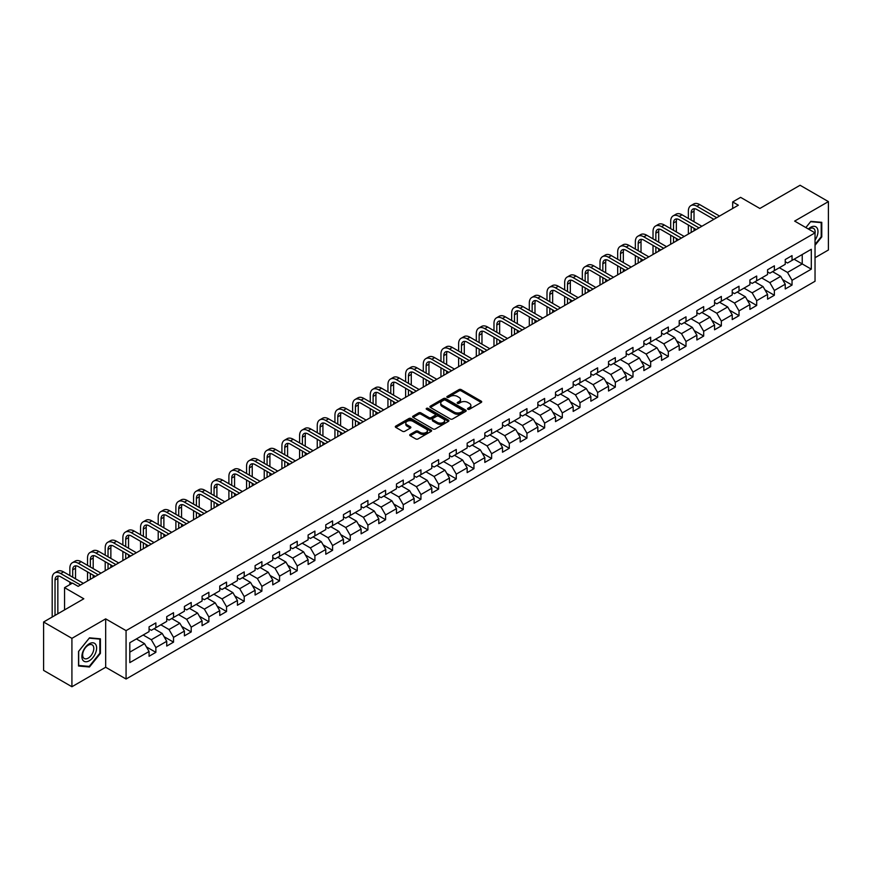 <?xml version="1.0" encoding="UTF-8"?>
<svg xmlns="http://www.w3.org/2000/svg" width="872" height="872" viewBox="0 0 872 872"><rect width="100%" height="100%" fill="white"/><g stroke="black" fill="none" stroke-linecap="round" stroke-linejoin="round"><path stroke-width="1.31" d="M467.861 409.273A1.101 0.632 0 0 0 469.419 409.273L481.235 402.45A1.57 0.905 0 0 0 481.693 401.807A1.57 0.905 0 0 0 481.235 401.164L461.223 389.61A1.57 0.905 0 0 0 458.999 389.61L447.183 396.433A1.101 0.632 0 0 0 448.742 397.327L450.268 396.444A5.036 2.91 0 0 1 457.386 396.444L459.053 397.414A5.036 2.91 0 0 1 460.525 399.463A5.036 2.91 0 0 1 459.053 401.523L457.528 402.395A1.101 0.632 0 0 0 459.075 403.3L460.612 402.417A5.036 2.91 0 0 1 467.719 402.417L469.398 403.376A5.036 2.91 0 0 1 470.869 405.436A5.036 2.91 0 0 1 469.398 407.486L467.861 408.368A1.101 0.632 0 0 0 467.861 409.273L467.861 408.368M410.178 434.42A1.57 0.905 0 0 0 409.72 435.063A1.57 0.905 0 0 0 410.178 435.706L415.802 438.943A1.57 0.905 0 0 0 418.026 438.943L431.139 431.368A1.57 0.905 0 0 0 431.607 430.724A1.57 0.905 0 0 0 431.139 430.081L411.126 418.527A1.57 0.905 0 0 0 408.903 418.527L395.779 426.103A1.57 0.905 0 0 0 395.321 426.746A1.57 0.905 0 0 0 395.779 427.389L402.57 431.302A1.57 0.905 0 0 0 404.793 431.302L410.407 428.065A1.57 0.905 0 0 0 410.865 427.422A1.57 0.905 0 0 0 410.407 426.779L407.039 424.838A4.207 2.431 0 0 1 405.807 423.116A4.207 2.431 0 0 1 408.401 420.871A4.207 2.431 0 0 1 412.99 421.405L426.168 429.013A4.207 2.431 0 0 1 427.4 430.724A4.207 2.431 0 0 1 424.806 432.97A4.207 2.431 0 0 1 420.217 432.447L418.026 431.171A1.57 0.905 0 0 0 415.802 431.171L410.178 434.42L410.178 435.706M815.037 257.72L828.4 250.002L828.4 201.606L800.082 185.256L759.861 208.473L740.611 197.355L732.676 201.933L738.344 205.203L78.153 586.355L72.485 583.085L64.561 587.663L64.561 609.899M71.918 638.348L71.918 686.744L105.676 667.254L105.676 618.858L71.918 638.348L43.6 621.998L83.81 598.781L64.561 587.663M105.676 618.858L126.069 630.63L815.037 232.868L815.037 281.264L126.069 679.026L126.069 630.63M828.4 201.606L794.643 221.096L815.037 232.868M450.377 418.974A1.57 0.905 0 0 0 452.601 418.974L465.724 411.399A1.57 0.905 0 0 0 466.182 410.767A1.57 0.905 0 0 0 465.724 410.123L445.712 398.569A1.57 0.905 0 0 0 443.488 398.569L430.365 406.145A1.57 0.905 0 0 0 429.907 406.777A1.57 0.905 0 0 0 430.365 407.42L450.377 418.974M426.964 409.502A1.101 0.632 0 0 1 428.087 409.666L448.415 421.394L435.313 428.959A1.57 0.905 0 0 1 433.09 428.959L413.077 417.405L413.077 416.118A1.57 0.905 0 0 0 412.609 416.762A1.57 0.905 0 0 0 413.077 417.405M413.077 416.118L418.691 412.881A1.57 0.905 0 0 1 420.914 412.881L429.035 417.568A1.57 0.905 0 0 0 431.259 417.568L434.975 415.421A1.57 0.905 0 0 0 435.444 414.778A1.57 0.905 0 0 0 434.975 414.135L426.528 409.251A1.101 0.632 0 0 1 428.087 408.358L448.437 420.108A1.57 0.905 0 0 1 448.895 420.74A1.57 0.905 0 0 1 448.437 421.383L448.437 420.108M71.918 686.744L43.6 670.394L43.6 621.998M146.398 646.882L155.859 652.343L155.859 647.569L166.737 641.291L166.737 646.065L173.528 642.141L173.528 637.367L184.406 631.088L184.406 635.862L191.208 631.938L191.208 627.164L202.075 620.886L202.075 625.66L208.877 621.736L208.877 616.962L219.755 610.683L219.755 615.458L226.546 611.534L226.546 606.759L237.424 600.481L237.424 605.255L244.215 601.331L244.215 596.557L255.093 590.279L255.093 595.053L261.894 591.129L261.894 586.355L272.762 580.076L272.762 584.85L279.563 580.926L279.563 576.152L290.43 569.874L290.43 574.648L297.232 570.724L297.232 565.95L308.11 559.671L308.11 564.446L314.901 560.522L314.901 555.747L325.779 549.469L325.779 554.243L332.581 550.319L332.581 545.545L343.448 539.267L343.448 544.041L350.25 540.117L350.25 535.343L361.117 529.064L361.117 533.838L367.919 529.914L367.919 525.14L378.797 518.862L378.797 523.636L385.588 519.712L385.588 514.938L396.466 508.659L396.466 513.434L403.267 509.51L403.267 504.735L414.135 498.457L414.135 503.231L420.936 499.307L420.936 494.533L431.803 488.255L431.803 493.029L438.605 489.105L438.605 484.331L449.483 478.052L449.483 482.826L456.274 478.902L456.274 474.128L467.152 467.85L467.152 472.624L473.954 468.7L473.954 463.926L484.821 457.647L484.821 462.422L491.623 458.498L491.623 453.723L502.49 447.445L502.49 452.219L509.292 448.295L509.292 443.521L520.17 437.243L520.17 442.017L526.961 438.093L526.961 433.319L537.839 427.04L537.839 431.814L544.64 427.89L544.64 423.116L555.508 416.838L555.508 421.612L562.309 417.688L562.309 412.914L573.177 406.635L573.177 411.41L579.978 407.486L579.978 402.711L590.856 396.433L590.856 401.207L597.647 397.283L597.647 392.509L608.525 386.231L608.525 391.005L615.327 387.081L615.327 382.307L626.194 376.028L626.194 380.802L632.996 376.878L632.996 372.104L643.863 365.826L643.863 370.6L650.665 366.676L650.665 361.902L661.543 355.623L661.543 360.398L668.334 356.474L668.334 351.699L679.212 345.421L679.212 350.195L686.002 346.271L686.002 341.497L696.881 335.219L696.881 339.993L703.682 336.069L703.682 331.295L714.549 325.016L714.549 329.79L721.351 325.866L721.351 321.092L732.229 314.814L732.229 319.588L739.02 315.664L739.02 310.89L749.898 304.611L749.898 309.386L756.689 305.462L756.689 300.687L767.567 294.409L767.567 299.183L774.369 295.259L774.369 290.485L785.236 284.207L785.236 288.981L792.038 285.057L792.038 280.283L811.298 269.165L811.298 249.283L802.229 254.515L802.229 263.933L811.298 269.165M155.859 652.343L149.068 656.267L149.068 651.493L129.808 662.611L129.808 642.729L149.068 631.611L149.068 626.837L155.859 622.913L155.859 627.687L166.737 621.409L166.737 616.635L173.528 612.711L173.528 617.485L184.406 611.207L184.406 606.432L191.208 602.508L191.208 607.283L202.075 601.004L202.075 596.23L208.877 592.306L208.877 597.08L219.755 590.802L219.755 586.028L226.546 582.104L226.546 586.878L237.424 580.599L237.424 575.825L244.215 571.901L244.215 576.675L255.093 570.397L255.093 565.623L261.894 561.699L261.894 566.473L272.762 560.195L272.762 555.42L279.563 551.496L279.563 556.271L290.43 549.992L290.43 545.218L297.232 541.294L297.232 546.068L308.11 539.79L308.11 535.016L314.901 531.092L314.901 535.866L325.779 529.587L325.779 524.813L332.581 520.889L332.581 525.663L343.448 519.385L343.448 514.611L350.25 510.687L350.25 515.461L361.117 509.183L361.117 504.408L367.919 500.484L367.919 505.259L378.797 498.98L378.797 494.206L385.588 490.282L385.588 495.056L396.466 488.778L396.466 484.004L403.267 480.08L403.267 484.854L414.135 478.575L414.135 473.801L420.936 469.877L420.936 474.651L431.803 468.373L431.803 463.599L438.605 459.675L438.605 464.449L449.483 458.171L449.483 453.396L456.274 449.472L456.274 454.247L467.152 447.968L467.152 443.194L473.954 439.27L473.954 444.044L484.821 437.766L484.821 432.992L491.623 429.068L491.623 433.842L502.49 427.563L502.49 422.789L509.292 418.865L509.292 423.639L520.17 417.361L520.17 412.587L526.961 408.663L526.961 413.437L537.839 407.159L537.839 402.384L544.64 398.46L544.64 403.235L555.508 396.956L555.508 392.182L562.309 388.258L562.309 393.032L573.177 386.754L573.177 381.98L579.978 378.056L579.978 382.83L590.856 376.551L590.856 371.777L597.647 367.853L597.647 372.627L608.525 366.349L608.525 361.575L615.327 357.651L615.327 362.425L626.194 356.147L626.194 351.372L632.996 347.448L632.996 352.223L643.863 345.944L643.863 341.17L650.665 337.246L650.665 342.02L661.543 335.742L661.543 330.968L668.334 327.044L668.334 331.818L679.212 325.539L679.212 320.765L686.002 316.841L686.002 321.615L696.881 315.337L696.881 310.563L703.682 306.639L703.682 311.413L714.549 305.135L714.549 300.36L721.351 296.436L721.351 301.211L732.229 294.932L732.229 290.158L739.02 286.234L739.02 291.008L749.898 284.73L749.898 279.956L756.689 276.032L756.689 280.806L767.567 274.527L767.567 269.753L774.369 265.829L774.369 270.603L785.236 264.325L785.236 259.551L792.038 255.627L792.038 260.401L811.298 249.283M154.05 628.734L162.203 633.443L151.325 639.721L143.172 635.012M149.068 628.995L151.325 630.303L155.859 627.687M151.325 639.721L155.859 647.569M162.203 633.443L166.737 641.291M171.719 618.531L179.872 623.24L169.005 629.519L160.84 624.81M166.737 618.793L169.005 620.101L173.528 617.485M169.005 629.519L173.528 637.367M179.872 623.24L184.406 631.088M189.388 608.329L197.552 613.038L186.673 619.316L178.52 614.607M184.406 608.591L186.673 609.899L191.208 607.283M186.673 619.316L191.208 627.164M197.552 613.038L202.075 620.886M207.067 598.127L215.221 602.835L204.342 609.114L196.189 604.405M202.075 598.388L204.342 599.696L208.877 597.08M204.342 609.114L208.877 616.962M215.221 602.835L219.755 610.683M224.736 587.924L232.889 592.633L222.011 598.911L213.858 594.203M219.755 588.186L222.011 589.494L226.546 586.878M222.011 598.911L226.546 606.759M232.889 592.633L237.424 600.481M242.405 577.722L250.558 582.431L239.691 588.709L231.527 584M237.424 577.983L239.691 579.291L244.215 576.675M239.691 588.709L244.215 596.557M250.558 582.431L255.093 590.279M260.074 567.519L268.238 572.228L257.36 578.507L249.207 573.798M255.093 567.781L257.36 569.089L261.894 566.473M257.36 578.507L261.894 586.355M268.238 572.228L272.762 580.076M277.754 557.317L285.907 562.026L275.029 568.304L266.876 563.595M272.762 557.579L275.029 558.887L279.563 556.271M275.029 568.304L279.563 576.152M285.907 562.026L290.43 569.874M295.423 547.115L303.576 551.823L292.698 558.102L284.545 553.393M290.43 547.376L292.698 548.684L297.232 546.068M292.698 558.102L297.232 565.95M303.576 551.823L308.11 559.671M313.092 536.912L321.245 541.621L310.377 547.899L302.213 543.191M308.11 537.174L310.377 538.482L314.901 535.866M310.377 547.899L314.901 555.747M321.245 541.621L325.779 549.469M330.761 526.71L338.925 531.419L328.046 537.697L319.893 532.988M325.779 526.971L328.046 528.279L332.581 525.663M328.046 537.697L332.581 545.545M338.925 531.419L343.448 539.267M348.429 516.507L356.594 521.216L345.715 527.495L337.562 522.786M343.448 516.769L345.715 518.077L350.25 515.461M345.715 527.495L350.25 535.343M356.594 521.216L361.117 529.064M366.109 506.305L374.262 511.014L363.384 517.292L355.231 512.583M361.117 506.567L363.384 507.875L367.919 505.259M363.384 517.292L367.919 525.14M374.262 511.014L378.797 518.862M383.778 496.103L391.931 500.811L381.064 507.09L372.9 502.381M378.797 496.364L381.064 497.672L385.588 495.056M381.064 507.09L385.588 514.938M391.931 500.811L396.466 508.659M401.447 485.9L409.611 490.609L398.733 496.887L390.58 492.179M396.466 486.162L398.733 487.47L403.267 484.854M398.733 496.887L403.267 504.735M409.611 490.609L414.135 498.457M419.116 475.698L427.28 480.407L416.402 486.685L408.249 481.976M414.135 475.959L416.402 477.267L420.936 474.651M416.402 486.685L420.936 494.533M427.28 480.407L431.803 488.255M436.796 465.495L444.949 470.204L434.071 476.483L425.918 471.774M431.803 465.757L434.071 467.065L438.605 464.449M434.071 476.483L438.605 484.331M444.949 470.204L449.483 478.052M454.465 455.293L462.618 460.002L451.751 466.28L443.586 461.571M449.483 455.555L451.751 456.863L456.274 454.247M451.751 466.28L456.274 474.128M462.618 460.002L467.152 467.85M472.134 445.091L480.298 449.799L469.419 456.078L461.266 451.369M467.152 445.352L469.419 446.66L473.954 444.044M469.419 456.078L473.954 463.926M480.298 449.799L484.821 457.647M489.802 434.888L497.967 439.597L487.088 445.875L478.935 441.167M484.821 435.15L487.088 436.458L491.623 433.842M487.088 445.875L491.623 453.723M497.967 439.597L502.49 447.445M507.482 424.686L515.635 429.395L504.757 435.673L496.604 430.964M502.49 424.947L504.757 426.255L509.292 423.639M504.757 435.673L509.292 443.521M515.635 429.395L520.17 437.243M525.151 414.483L533.304 419.192L522.437 425.471L514.273 420.762M520.17 414.745L522.437 416.053L526.961 413.437M522.437 425.471L526.961 433.319M533.304 419.192L537.839 427.04M542.82 404.281L550.973 408.99L540.106 415.268L531.953 410.559M537.839 404.543L540.106 405.851L544.64 403.235M540.106 415.268L544.64 423.116M550.973 408.99L555.508 416.838M560.489 394.079L568.653 398.787L557.775 405.066L549.622 400.357M555.508 394.34L557.775 395.648L562.309 393.032M557.775 405.066L562.309 412.914M568.653 398.787L573.177 406.635M578.169 383.876L586.322 388.585L575.444 394.863L567.291 390.155M573.177 384.138L575.444 385.446L579.978 382.83M575.444 394.863L579.978 402.711M586.322 388.585L590.856 396.433M595.838 373.674L603.991 378.383L593.124 384.661L584.959 379.952M590.856 373.935L593.124 375.243L597.647 372.627M593.124 384.661L597.647 392.509M603.991 378.383L608.525 386.231M613.507 363.471L621.66 368.18L610.792 374.459L602.639 369.75M608.525 363.733L610.792 365.041L615.327 362.425M610.792 374.459L615.327 382.307M621.66 368.18L626.194 376.028M631.175 353.269L639.34 357.978L628.461 364.256L620.308 359.547M626.194 353.531L628.461 354.839L632.996 352.223M628.461 364.256L632.996 372.104M639.34 357.978L643.863 365.826M648.855 343.067L657.008 347.775L646.13 354.054L637.977 349.345M643.863 343.328L646.13 344.636L650.665 342.02M646.13 354.054L650.665 361.902M657.008 347.775L661.543 355.623M666.524 332.864L674.677 337.573L663.81 343.851L655.646 339.143M661.543 333.126L663.81 334.434L668.334 331.818M663.81 343.851L668.334 351.699M674.677 337.573L679.212 345.421M684.193 322.662L692.346 327.371L681.479 333.649L673.326 328.94M679.212 322.923L681.479 324.231L686.002 321.615M681.479 333.649L686.002 341.497M692.346 327.371L696.881 335.219M701.862 312.459L710.026 317.168L699.148 323.447L690.995 318.738M696.881 312.721L699.148 314.029L703.682 311.413M699.148 323.447L703.682 331.295M710.026 317.168L714.549 325.016M719.542 302.257L727.695 306.966L716.817 313.244L708.663 308.535M714.549 302.519L716.817 303.827L721.351 301.211M716.817 313.244L721.351 321.092M727.695 306.966L732.229 314.814M737.211 292.055L745.364 296.763L734.497 303.042L726.332 298.333M732.229 292.316L734.497 293.624L739.02 291.008M734.497 303.042L739.02 310.89M745.364 296.763L749.898 304.611M754.88 281.852L763.033 286.561L752.165 292.839L744.001 288.131M749.898 282.114L752.165 283.422L756.689 280.806M752.165 292.839L756.689 300.687M763.033 286.561L767.567 294.409M772.548 271.65L780.713 276.359L769.834 282.637L761.681 277.928M767.567 271.911L769.834 273.219L774.369 270.603M769.834 282.637L774.369 290.485M780.713 276.359L785.236 284.207M794.076 259.224L802.229 263.933L787.503 272.435L779.35 267.726M785.236 261.709L787.503 263.017L792.038 260.401M787.503 272.435L792.038 280.283M105.676 667.254L126.069 679.026M732.676 201.933L732.676 208.473M129.808 652.147L144.534 643.645L136.381 638.936M144.534 643.645L149.068 651.493M782.576 279.596L792.038 285.057M764.908 289.798L774.369 295.259M747.239 300.001L756.689 305.462M729.559 310.203L739.02 315.664M711.89 320.406L721.351 325.866M694.221 330.608L703.682 336.069M676.552 340.81L686.002 346.271M658.872 351.013L668.334 356.474M641.203 361.215L650.665 366.676M623.534 371.418L632.996 376.878M605.866 381.62L615.327 387.081M588.186 391.822L597.647 397.283M570.517 402.025L579.978 407.486M552.848 412.227L562.309 417.688M535.179 422.43L544.64 427.89M517.499 432.632L526.961 438.093M499.83 442.834L509.292 448.295M482.162 453.037L491.623 458.498M464.493 463.239L473.954 468.7M446.824 473.442L456.274 478.902M429.144 483.644L438.605 489.105M411.475 493.846L420.936 499.307M393.806 504.049L403.267 509.51M376.137 514.251L385.588 519.712M358.457 524.453L367.919 529.914M340.788 534.656L350.25 540.117M323.12 544.858L332.581 550.319M305.451 555.061L314.901 560.522M287.771 565.263L297.232 570.724M270.102 575.466L279.563 580.926M252.433 585.668L261.894 591.129M234.764 595.87L244.215 601.331M217.084 606.073L226.546 611.534M199.416 616.275L208.877 621.736M181.747 626.478L191.208 631.938M164.078 636.68L173.528 642.141M815.037 245.294L821.773 236.912L821.773 222.338L810.84 221.357L805.859 227.57M78.545 666.012L89.478 666.993L100.411 653.39L100.411 638.816L89.478 637.835L78.545 651.438L78.545 666.012M821.206 236.585L821.773 236.912M99.844 653.063L100.411 653.39M88.323 666.317L89.478 666.993M468.308 409.426L469.398 408.794A5.036 2.91 0 0 0 470.869 406.744L470.869 405.436M460.525 399.463L460.525 400.771A5.036 2.91 0 0 1 459.053 402.831L457.964 403.453M481.213 402.461L461.223 390.918A1.57 0.905 0 0 0 458.999 390.918L447.619 397.479M465.724 410.123L465.724 411.399L445.712 399.877A1.57 0.905 0 0 0 443.488 399.877L430.387 407.431L430.365 406.145M462.945 411.213A1.101 0.632 0 0 0 462.945 410.309L445.374 400.172A1.101 0.632 0 0 0 443.815 400.172L442.202 401.098A5.036 2.91 0 0 0 440.731 403.158A5.036 2.91 0 0 0 442.202 405.208L454.214 412.14A5.036 2.91 0 0 0 461.332 412.14L462.945 411.213L462.945 412.521A1.101 0.632 0 0 0 463.261 412.075L463.261 410.767M440.731 403.158L440.731 404.466A5.036 2.91 0 0 0 442.202 406.516L442.202 405.208M462.945 412.521L461.332 413.448A5.036 2.91 0 0 1 454.214 413.448L442.202 406.516M413.099 417.416L418.691 414.189L418.691 412.881M435.444 414.778L435.444 416.086A1.57 0.905 0 0 1 434.975 416.729L431.259 418.876A1.57 0.905 0 0 1 429.035 418.876L420.914 414.189A1.57 0.905 0 0 0 418.691 414.189M437.45 422.43A4.207 2.431 0 0 0 442.039 422.953A4.207 2.431 0 0 0 444.633 420.707A4.207 2.431 0 0 0 443.401 418.996L438.758 416.315A1.57 0.905 0 0 0 436.534 416.315L432.806 418.462A1.57 0.905 0 0 0 432.349 419.105A1.57 0.905 0 0 0 432.806 419.748L437.45 422.43L437.45 423.738A4.207 2.431 0 0 0 442.039 424.261A4.207 2.431 0 0 0 444.633 422.015L444.633 420.707M432.349 419.105L432.349 420.413A1.57 0.905 0 0 0 432.806 421.056L432.806 419.748M437.45 423.738L432.806 421.056M427.4 430.724L427.4 432.032A4.207 2.431 0 0 1 424.806 434.278A4.207 2.431 0 0 1 420.217 433.755L418.026 432.479A1.57 0.905 0 0 0 415.802 432.479L410.2 435.717M405.807 423.116L405.807 424.424A4.207 2.431 0 0 0 407.039 426.146L407.039 424.838M410.385 428.076L407.039 426.146M431.117 431.378L411.126 419.835A1.57 0.905 0 0 0 408.903 419.835L395.801 427.4L395.779 426.103M688.368 218.458L688.368 211.133A12.012 6.932 60 0 1 690.853 205.639L693.687 204.004A12.012 6.932 60 0 1 699.693 204.593L719.542 216.06M690.853 205.639A12.012 6.932 60 0 1 696.859 206.228L716.708 217.695M713.874 219.33L696.859 209.498A8.011 4.622 -120 0 0 692.859 209.106A8.011 4.622 -120 0 0 691.191 212.768L691.191 220.093M694.526 208.735A8.011 4.622 -120 0 0 694.025 211.133L694.025 221.728M691.191 226.633L691.191 232.421M694.025 228.268L694.025 230.786M688.368 234.056L688.368 224.998M815.037 240.062A10.41 6.017 120 0 0 816.988 236.377A10.41 6.017 120 0 0 816.345 227.156A10.41 6.017 120 0 0 808.366 229.009M820.508 222.229L821.206 222.633L821.206 236.748L815.037 244.433M805.881 227.581L810.611 221.684L821.206 222.633M815.037 233.413A7.881 4.556 120 0 0 813.522 228.388A7.881 4.556 120 0 0 808.824 229.271M89.249 660.78A10.41 6.017 120 0 0 96.618 648.027A10.41 6.017 120 0 0 89.249 643.776A10.41 6.017 120 0 0 81.892 656.529A10.41 6.017 120 0 0 89.249 660.78M88.214 658.12A7.881 4.556 120 0 0 93.369 651.177A7.881 4.556 120 0 0 92.16 644.855A7.881 4.556 120 0 0 88.214 645.247A7.881 4.556 120 0 0 83.069 652.202A7.881 4.556 120 0 0 84.279 658.513A7.881 4.556 120 0 0 88.214 658.12M78.665 651.34L89.249 638.162L99.844 639.111L99.844 653.226L89.249 666.404L78.665 665.456L78.665 651.34M99.146 638.696L99.844 639.111M670.688 228.66L670.688 221.335A12.012 6.932 60 0 1 673.184 215.842L676.018 214.207A12.012 6.932 60 0 1 682.024 214.795L701.862 226.262M673.184 215.842A12.012 6.932 60 0 1 679.19 216.43L699.039 227.897M696.205 229.532L679.19 219.7A8.011 4.622 -120 0 0 675.179 219.308A8.011 4.622 -120 0 0 673.522 222.97L673.522 230.295M676.857 218.937A8.011 4.622 -120 0 0 676.356 221.335L676.356 231.93M673.522 236.835L673.522 242.623M676.356 238.47L676.356 240.988M670.688 244.258L670.688 235.2M653.019 238.863L653.019 231.538A12.012 6.932 60 0 1 655.504 226.044L658.338 224.409A12.012 6.932 60 0 1 664.344 224.998L684.193 236.465M655.504 226.044A12.012 6.932 60 0 1 661.521 226.633L681.359 238.1M678.536 239.735L661.521 229.903A8.011 4.622 -120 0 0 657.51 229.51A8.011 4.622 -120 0 0 655.853 233.173L655.853 240.498M659.188 229.14A8.011 4.622 -120 0 0 658.687 231.538L658.687 242.133M655.853 247.038L655.853 252.826M658.687 248.673L658.687 251.191M653.019 254.46L653.019 245.403M635.35 249.065L635.35 241.74A12.012 6.932 60 0 1 637.835 236.247L640.669 234.612A12.012 6.932 60 0 1 646.675 235.2L666.524 246.667M637.835 236.247A12.012 6.932 60 0 1 643.841 236.835L663.69 248.302M660.856 249.937L643.841 240.105A8.011 4.622 -120 0 0 639.841 239.713A8.011 4.622 -120 0 0 638.184 243.375L638.184 250.7M641.519 239.342A8.011 4.622 -120 0 0 641.018 241.74L641.018 252.335M638.184 257.24L638.184 263.028M641.018 258.875L641.018 261.393M635.35 264.663L635.35 255.605M617.681 259.267L617.681 251.943A12.012 6.932 60 0 1 620.166 246.449L623 244.814A12.012 6.932 60 0 1 629.006 245.403L648.855 256.869M620.166 246.449A12.012 6.932 60 0 1 626.172 247.038L646.021 258.504M643.187 260.139L626.172 250.308A8.011 4.622 -120 0 0 622.172 249.915A8.011 4.622 -120 0 0 620.504 253.578L620.504 260.902M623.84 249.545A8.011 4.622 -120 0 0 623.338 251.943L623.338 262.537M620.504 267.442L620.504 273.23M623.338 269.077L623.338 271.595M617.681 274.865L617.681 265.807M600.001 269.47L600.001 262.145A12.012 6.932 60 0 1 602.498 256.651L605.332 255.016A12.012 6.932 60 0 1 611.337 255.605L631.175 267.072M602.498 256.651A12.012 6.932 60 0 1 608.503 257.24L628.352 268.707M625.518 270.342L608.503 260.51A8.011 4.622 -120 0 0 604.492 260.118A8.011 4.622 -120 0 0 602.835 263.78L602.835 271.105M606.171 259.747A8.011 4.622 -120 0 0 605.669 262.145L605.669 272.74M602.835 277.645L602.835 283.433M605.669 279.291L605.669 281.798M600.001 285.068L600.001 276.01M582.333 279.672L582.333 272.347A12.012 6.932 60 0 1 584.818 266.854L587.652 265.219A12.012 6.932 60 0 1 593.658 265.807L613.507 277.274M584.818 266.854A12.012 6.932 60 0 1 590.835 267.442L610.673 278.909M607.849 280.544L590.835 270.712A8.011 4.622 -120 0 0 586.823 270.32A8.011 4.622 -120 0 0 585.167 273.993L585.167 281.318M588.502 269.949A8.011 4.622 -120 0 0 588.001 272.347L588.001 282.953M585.167 287.858L585.167 293.635M588.001 289.493L588.001 292M582.333 295.27L582.333 286.223M564.664 289.886L564.664 282.561A12.012 6.932 60 0 1 567.149 277.056L569.983 275.421A12.012 6.932 60 0 1 575.989 276.01L595.838 287.477M567.149 277.056A12.012 6.932 60 0 1 573.155 277.645L593.004 289.112M590.17 290.747L573.155 280.926A8.011 4.622 -120 0 0 569.154 280.522A8.011 4.622 -120 0 0 567.498 284.196L567.498 291.521M570.833 280.152A8.011 4.622 -120 0 0 570.332 282.561L570.332 293.156M567.498 298.06L567.498 303.838M570.332 299.695L570.332 302.203M564.664 305.473L564.664 296.425M546.995 300.088L546.995 292.763A12.012 6.932 60 0 1 549.48 287.259L552.314 285.624A12.012 6.932 60 0 1 558.32 286.223L578.169 297.679M549.48 287.259A12.012 6.932 60 0 1 555.486 287.858L575.335 299.314M572.501 300.949L555.486 291.128A8.011 4.622 -120 0 0 551.486 290.725A8.011 4.622 -120 0 0 549.818 294.398L549.818 301.723M553.153 290.354A8.011 4.622 -120 0 0 552.652 292.763L552.652 303.358M549.818 308.263L549.818 314.04M552.652 309.898L552.652 312.405M546.995 315.675L546.995 306.628M529.315 310.29L529.315 302.966A12.012 6.932 60 0 1 531.811 297.461L534.645 295.826A12.012 6.932 60 0 1 540.651 296.425L560.489 307.881M531.811 297.461A12.012 6.932 60 0 1 537.817 298.06L557.666 309.516M554.832 311.151L537.817 301.331A8.011 4.622 -120 0 0 533.806 300.927A8.011 4.622 -120 0 0 532.149 304.601L532.149 311.925M535.484 300.557A8.011 4.622 -120 0 0 534.983 302.966L534.983 313.56M532.149 318.465L532.149 324.242M534.983 320.1L534.983 322.607M529.315 325.877L529.315 316.83M511.646 320.493L511.646 313.168A12.012 6.932 60 0 1 514.131 307.663L516.965 306.028A12.012 6.932 60 0 1 522.971 306.628L542.82 318.084M514.131 307.663A12.012 6.932 60 0 1 520.148 308.263L539.986 319.719M537.163 321.354L520.148 311.533A8.011 4.622 -120 0 0 516.137 311.13A8.011 4.622 -120 0 0 514.48 314.803L514.48 322.128M517.815 310.759A8.011 4.622 -120 0 0 517.314 313.168L517.314 323.763M514.48 328.668L514.48 334.445M517.314 330.303L517.314 332.81M511.646 336.08L511.646 327.033M493.977 330.695L493.977 323.37A12.012 6.932 60 0 1 496.462 317.866L499.296 316.231A12.012 6.932 60 0 1 505.302 316.83L525.151 328.286M496.462 317.866A12.012 6.932 60 0 1 502.468 318.465L522.317 329.921M519.483 331.556L502.468 321.735A8.011 4.622 -120 0 0 498.468 321.332A8.011 4.622 -120 0 0 496.811 325.005L496.811 332.33M500.147 320.961A8.011 4.622 -120 0 0 499.645 323.37L499.645 333.965M496.811 338.87L496.811 344.647M499.645 340.505L499.645 343.012M493.977 346.282L493.977 337.235M476.308 340.898L476.308 333.573A12.012 6.932 60 0 1 478.793 328.068L481.627 326.433A12.012 6.932 60 0 1 487.633 327.033L507.482 338.489M478.793 328.068A12.012 6.932 60 0 1 484.799 328.668L504.648 340.124M501.814 341.759L484.799 331.938A8.011 4.622 -120 0 0 480.799 331.534A8.011 4.622 -120 0 0 479.142 335.208L479.142 342.533M482.467 331.164A8.011 4.622 -120 0 0 481.965 333.573L481.965 344.168M479.142 349.073L479.142 354.85M481.965 350.708L481.965 353.215M476.308 356.485L476.308 347.438M458.628 351.1L458.628 343.775A12.012 6.932 60 0 1 461.125 338.271L463.959 336.636A12.012 6.932 60 0 1 469.964 337.235L489.802 348.691M461.125 338.271A12.012 6.932 60 0 1 467.13 338.87L486.979 350.326M484.145 351.961L467.13 342.14A8.011 4.622 -120 0 0 463.119 341.737A8.011 4.622 -120 0 0 461.462 345.41L461.462 352.735M464.798 341.366A8.011 4.622 -120 0 0 464.296 343.775L464.296 354.37M461.462 359.275L461.462 365.052M464.296 360.91L464.296 363.417M458.628 366.687L458.628 357.64M440.96 361.302L440.96 353.978A12.012 6.932 60 0 1 443.445 348.473L446.279 346.838A12.012 6.932 60 0 1 452.285 347.438L472.134 358.893M443.445 348.473A12.012 6.932 60 0 1 449.462 349.073L469.3 360.528M466.476 362.163L449.462 352.343A8.011 4.622 -120 0 0 445.45 351.939A8.011 4.622 -120 0 0 443.793 355.613L443.793 362.937M447.129 351.569A8.011 4.622 -120 0 0 446.628 353.978L446.628 364.572M443.793 369.477L443.793 375.254M446.628 371.112L446.628 373.619M440.96 376.889L440.96 367.842M423.291 371.505L423.291 364.18A12.012 6.932 60 0 1 425.776 358.675L428.61 357.04A12.012 6.932 60 0 1 434.616 357.64L454.465 369.096M425.776 358.675A12.012 6.932 60 0 1 431.782 359.275L451.631 370.731M448.797 372.366L431.782 362.545A8.011 4.622 -120 0 0 427.781 362.142A8.011 4.622 -120 0 0 426.125 365.815L426.125 373.14M429.46 361.771A8.011 4.622 -120 0 0 428.959 364.18L428.959 374.775M426.125 379.68L426.125 385.457M428.959 381.315L428.959 383.822M423.291 387.092L423.291 378.045M405.622 381.707L405.622 374.382A12.012 6.932 60 0 1 408.107 368.878L410.941 367.243A12.012 6.932 60 0 1 416.947 367.842L436.796 379.298M408.107 368.878A12.012 6.932 60 0 1 414.113 369.477L433.962 380.933M431.128 382.568L414.113 372.747A8.011 4.622 -120 0 0 410.113 372.344A8.011 4.622 -120 0 0 408.456 376.017L408.456 383.342M411.78 371.973A8.011 4.622 -120 0 0 411.279 374.382L411.279 384.977M408.456 389.882L408.456 395.659M411.279 391.517L411.279 394.024M405.622 397.294L405.622 388.247M387.942 391.91L387.942 384.585A12.012 6.932 60 0 1 390.438 379.08L393.272 377.445A12.012 6.932 60 0 1 399.278 378.045L419.116 389.501M390.438 379.08A12.012 6.932 60 0 1 396.444 379.68L416.293 391.136M413.459 392.771L396.444 382.95A8.011 4.622 -120 0 0 392.433 382.546A8.011 4.622 -120 0 0 390.776 386.22L390.776 393.545M394.111 382.176A8.011 4.622 -120 0 0 393.61 384.585L393.61 395.18M390.776 400.085L390.776 405.862M393.61 401.72L393.61 404.227M387.942 407.497L387.942 398.45M370.273 402.112L370.273 394.787A12.012 6.932 60 0 1 372.769 389.283L375.592 387.648A12.012 6.932 60 0 1 381.598 388.247L401.447 399.703M372.769 389.283A12.012 6.932 60 0 1 378.775 389.882L398.613 401.338M395.79 402.973L378.775 393.152A8.011 4.622 -120 0 0 374.764 392.749A8.011 4.622 -120 0 0 373.107 396.422L373.107 403.747M376.442 392.378A8.011 4.622 -120 0 0 375.941 394.787L375.941 405.382M373.107 410.287L373.107 416.064M375.941 411.922L375.941 414.429M370.273 417.699L370.273 408.652M352.604 412.314L352.604 404.99A12.012 6.932 60 0 1 355.089 399.485L357.923 397.85A12.012 6.932 60 0 1 363.929 398.45L383.778 409.905M355.089 399.485A12.012 6.932 60 0 1 361.095 400.085L380.944 411.54M378.11 413.175L361.095 403.355A8.011 4.622 -120 0 0 357.095 402.951A8.011 4.622 -120 0 0 355.438 406.625L355.438 413.949M358.774 402.581A8.011 4.622 -120 0 0 358.272 404.99L358.272 415.584M355.438 420.489L355.438 426.266M358.272 422.124L358.272 424.631M352.604 427.901L352.604 418.854M334.935 422.517L334.935 415.192A12.012 6.932 60 0 1 337.42 409.687L340.254 408.052A12.012 6.932 60 0 1 346.26 408.652L366.109 420.108M337.42 409.687A12.012 6.932 60 0 1 343.426 410.287L363.275 421.743M360.441 423.378L343.426 413.557A8.011 4.622 -120 0 0 339.426 413.154A8.011 4.622 -120 0 0 337.769 416.827L337.769 424.152M341.094 412.783A8.011 4.622 -120 0 0 340.592 415.192L340.592 425.787M337.769 430.692L337.769 436.469M340.592 432.327L340.592 434.834M334.935 438.104L334.935 429.057M317.255 432.719L317.255 425.394A12.012 6.932 60 0 1 319.752 419.89L322.586 418.255A12.012 6.932 60 0 1 328.591 418.854L348.44 430.31M319.752 419.89A12.012 6.932 60 0 1 325.757 420.489L345.606 431.945M342.772 433.58L325.757 423.759A8.011 4.622 -120 0 0 321.746 423.356A8.011 4.622 -120 0 0 320.089 427.029L320.089 434.354M323.425 422.985A8.011 4.622 -120 0 0 322.923 425.394L322.923 435.989M320.089 440.894L320.089 446.671M322.923 442.529L322.923 445.036M317.255 448.306L317.255 439.259M299.587 442.922L299.587 435.597A12.012 6.932 60 0 1 302.083 430.092L304.906 428.457A12.012 6.932 60 0 1 310.912 429.057L330.761 440.513M302.083 430.092A12.012 6.932 60 0 1 308.089 430.692L327.927 442.148M325.103 443.783L308.089 433.962A8.011 4.622 -120 0 0 304.077 433.558A8.011 4.622 -120 0 0 302.421 437.232L302.421 444.557M305.756 433.188A8.011 4.622 -120 0 0 305.255 435.597L305.255 446.192M302.421 451.097L302.421 456.874M305.255 452.732L305.255 455.238M299.587 458.509L299.587 449.462M281.918 453.124L281.918 445.799A12.012 6.932 60 0 1 284.403 440.295L287.237 438.66A12.012 6.932 60 0 1 293.243 439.259L313.092 450.715M284.403 440.295A12.012 6.932 60 0 1 290.409 440.894L310.258 452.35M307.424 453.985L290.409 444.164A8.011 4.622 -120 0 0 286.408 443.761A8.011 4.622 -120 0 0 284.752 447.434L284.752 454.759M288.087 443.401A8.011 4.622 -120 0 0 287.586 445.799L287.586 456.394M284.752 461.299L284.752 467.076M287.586 462.934L287.586 465.441M281.918 468.711L281.918 459.664M264.249 463.326L264.249 456.002A12.012 6.932 60 0 1 266.734 450.497L269.568 448.862A12.012 6.932 60 0 1 275.574 449.462L295.423 460.917M266.734 450.497A12.012 6.932 60 0 1 272.74 451.097L292.589 462.552M289.755 464.187L272.74 454.367A8.011 4.622 -120 0 0 268.74 453.963A8.011 4.622 -120 0 0 267.083 457.637L267.083 464.961M270.407 453.603A8.011 4.622 -120 0 0 269.906 456.002L269.906 466.596M267.083 471.501L267.083 477.278M269.906 473.136L269.906 475.643M264.249 478.913L264.249 469.866M246.569 473.529L246.569 466.204A12.012 6.932 60 0 1 249.065 460.699L251.899 459.064A12.012 6.932 60 0 1 257.905 459.664L277.754 471.12M249.065 460.699A12.012 6.932 60 0 1 255.071 461.299L274.92 472.755M272.086 474.39L255.071 464.569A8.011 4.622 -120 0 0 251.06 464.166A8.011 4.622 -120 0 0 249.403 467.839L249.403 475.164M252.738 463.806A8.011 4.622 -120 0 0 252.237 466.204L252.237 476.799M249.403 481.704L249.403 487.481M252.237 483.339L252.237 485.846M246.569 489.116L246.569 480.069M228.9 483.731L228.9 476.406A12.012 6.932 60 0 1 231.396 470.902L234.219 469.267A12.012 6.932 60 0 1 240.225 469.866L260.074 481.322M231.396 470.902A12.012 6.932 60 0 1 237.402 471.501L257.24 482.957M254.417 484.592L237.402 474.771A8.011 4.622 -120 0 0 233.391 474.368A8.011 4.622 -120 0 0 231.734 478.041L231.734 485.366M235.069 474.008A8.011 4.622 -120 0 0 234.568 476.406L234.568 487.001M231.734 491.906L231.734 497.683M234.568 493.541L234.568 496.048M228.9 499.318L228.9 490.271M211.231 493.934L211.231 486.609A12.012 6.932 60 0 1 213.716 481.104L216.55 479.469A12.012 6.932 60 0 1 222.556 480.069L242.405 491.525M213.716 481.104A12.012 6.932 60 0 1 219.722 481.704L239.571 493.16M236.737 494.795L219.722 484.974A8.011 4.622 -120 0 0 215.722 484.57A8.011 4.622 -120 0 0 214.065 488.244L214.065 495.569M217.4 484.211A8.011 4.622 -120 0 0 216.899 486.609L216.899 497.204M214.065 502.108L214.065 507.886M216.899 503.744L216.899 506.251M211.231 509.521L211.231 500.474M193.562 504.136L193.562 496.811A12.012 6.932 60 0 1 196.047 491.307L198.881 489.672A12.012 6.932 60 0 1 204.887 490.271L224.736 501.727M196.047 491.307A12.012 6.932 60 0 1 202.053 491.906L221.902 503.362M219.068 504.997L202.053 495.176A8.011 4.622 -120 0 0 198.053 494.773A8.011 4.622 -120 0 0 196.396 498.446L196.396 505.771M199.721 494.413A8.011 4.622 -120 0 0 199.219 496.811L199.219 507.406M196.396 512.311L196.396 518.088M199.219 513.946L199.219 516.453M193.562 519.723L193.562 510.676M175.882 514.338L175.882 507.014A12.012 6.932 60 0 1 178.379 501.509L181.213 499.874A12.012 6.932 60 0 1 187.218 500.474L207.067 511.929M178.379 501.509A12.012 6.932 60 0 1 184.384 502.108L204.233 513.564M201.399 515.199L184.384 505.379A8.011 4.622 -120 0 0 180.384 504.986A8.011 4.622 -120 0 0 178.716 508.649L178.716 515.973M182.052 504.615A8.011 4.622 -120 0 0 181.55 507.014L181.55 517.608M178.716 522.513L178.716 528.29M181.55 524.148L181.55 526.655M175.882 529.925L175.882 520.878M158.214 524.541L158.214 517.216A12.012 6.932 60 0 1 160.71 511.711L163.533 510.076A12.012 6.932 60 0 1 169.55 510.676L189.388 522.132M160.71 511.711A12.012 6.932 60 0 1 166.715 512.311L186.554 523.767M183.73 525.402L166.715 515.581A8.011 4.622 -120 0 0 162.704 515.188A8.011 4.622 -120 0 0 161.048 518.851L161.048 526.176M164.383 514.818A8.011 4.622 -120 0 0 163.882 517.216L163.882 527.811M161.048 532.716L161.048 538.493M163.882 534.351L163.882 536.858M158.214 540.128L158.214 531.081M140.545 534.743L140.545 527.418A12.012 6.932 60 0 1 143.03 521.914L145.864 520.279A12.012 6.932 60 0 1 151.87 520.878L171.719 532.334M143.03 521.914A12.012 6.932 60 0 1 149.036 522.513L168.885 533.969M166.051 535.604L149.036 525.783A8.011 4.622 -120 0 0 145.035 525.391A8.011 4.622 -120 0 0 143.379 529.053L143.379 536.378M146.714 525.02A8.011 4.622 -120 0 0 146.213 527.418L146.213 538.013M143.379 542.918L143.379 548.695M146.213 544.553L146.213 547.06M140.545 550.33L140.545 541.283M122.876 544.946L122.876 537.621A12.012 6.932 60 0 1 125.361 532.116L128.195 530.481A12.012 6.932 60 0 1 134.201 531.081L154.05 542.537M125.361 532.116A12.012 6.932 60 0 1 131.367 532.716L151.216 544.172M148.382 545.807L131.367 535.986A8.011 4.622 -120 0 0 127.367 535.593A8.011 4.622 -120 0 0 125.71 539.256L125.71 546.581M129.034 535.223A8.011 4.622 -120 0 0 128.533 537.621L128.533 548.216M125.71 553.12L125.71 558.898M128.533 554.755L128.533 557.263M122.876 560.533L122.876 551.486M105.207 555.148L105.207 547.823A12.012 6.932 60 0 1 107.692 542.319L110.526 540.684A12.012 6.932 60 0 1 116.532 541.283L136.381 552.739M107.692 542.319A12.012 6.932 60 0 1 113.698 542.918L133.547 554.374M130.713 556.009L113.698 546.188A8.011 4.622 -120 0 0 109.698 545.796A8.011 4.622 -120 0 0 108.03 549.458L108.03 556.783M111.365 545.425A8.011 4.622 -120 0 0 110.864 547.823L110.864 558.418M108.03 563.323L108.03 569.1M110.864 564.958L110.864 567.465M105.207 570.735L105.207 561.688M87.527 565.35L87.527 558.026A12.012 6.932 60 0 1 90.023 552.521L92.846 550.886A12.012 6.932 60 0 1 98.863 551.486L118.701 562.941M90.023 552.521A12.012 6.932 60 0 1 96.029 553.12L115.867 564.576M113.044 566.211L96.029 556.39A8.011 4.622 -120 0 0 92.018 555.998A8.011 4.622 -120 0 0 90.361 559.661L90.361 566.985M93.696 555.628A8.011 4.622 -120 0 0 93.195 558.026L93.195 568.62M90.361 573.525L90.361 579.302M93.195 575.16L93.195 577.667M87.527 580.937L87.527 571.89M69.858 575.553L69.858 568.228A12.012 6.932 60 0 1 72.343 562.723L75.177 561.088A12.012 6.932 60 0 1 81.183 561.688L101.032 573.144M72.343 562.723A12.012 6.932 60 0 1 78.349 563.323L98.198 574.779M95.364 576.414L78.349 566.593A8.011 4.622 -120 0 0 74.349 566.201A8.011 4.622 -120 0 0 72.692 569.863L72.692 577.188M76.028 565.83A8.011 4.622 -120 0 0 75.526 568.228L75.526 578.823M69.858 584.6L69.858 582.093M52.189 617.038L52.189 578.43A12.012 6.932 60 0 1 54.674 572.926L57.508 571.291A12.012 6.932 60 0 1 63.514 571.89L83.363 583.346M54.674 572.926A12.012 6.932 60 0 1 60.68 573.525L80.529 584.981M72.038 583.346L60.68 576.795A8.011 4.622 -120 0 0 56.68 576.403A8.011 4.622 -120 0 0 55.023 580.065L55.023 615.403M58.348 576.032A8.011 4.622 -120 0 0 57.846 578.43L57.846 613.768M469.398 408.794L469.398 407.486M457.528 403.3L457.528 402.395M459.053 402.831L459.053 401.523M447.183 397.327L447.183 396.433M458.999 390.918L458.999 389.61M461.223 390.918L461.223 389.61M481.235 402.45L481.235 401.164M443.488 399.877L443.488 398.569M445.712 399.877L445.712 398.569M454.214 413.448L454.214 412.14M461.332 413.448L461.332 412.14M420.914 414.189L420.914 412.881M429.035 418.876L429.035 417.568M431.259 418.876L431.259 417.568M434.975 416.729L434.975 415.421M428.087 409.666L428.087 408.358M415.802 432.479L415.802 431.171M418.026 432.479L418.026 431.171M420.217 433.755L420.217 432.447M410.407 428.065L410.407 426.779M408.903 419.835L408.903 418.527M411.126 419.835L411.126 418.527M431.139 431.368L431.139 430.081M699.693 204.593L696.859 206.228M694.025 211.133L691.191 212.768M682.024 214.795L679.19 216.43M676.356 221.335L673.522 222.97M664.344 224.998L661.521 226.633M658.687 231.538L655.853 233.173M646.675 235.2L643.841 236.835M641.018 241.74L638.184 243.375M629.006 245.403L626.172 247.038M623.338 251.943L620.504 253.578M611.337 255.605L608.503 257.24M605.669 262.145L602.835 263.78M593.658 265.807L590.835 267.442M588.001 272.347L585.167 273.993M575.989 276.01L573.155 277.645M570.332 282.561L567.498 284.196M558.32 286.223L555.486 287.858M552.652 292.763L549.818 294.398M540.651 296.425L537.817 298.06M534.983 302.966L532.149 304.601M522.971 306.628L520.148 308.263M517.314 313.168L514.48 314.803M505.302 316.83L502.468 318.465M499.645 323.37L496.811 325.005M487.633 327.033L484.799 328.668M481.965 333.573L479.142 335.208M469.964 337.235L467.13 338.87M464.296 343.775L461.462 345.41M452.285 347.438L449.462 349.073M446.628 353.978L443.793 355.613M434.616 357.64L431.782 359.275M428.959 364.18L426.125 365.815M416.947 367.842L414.113 369.477M411.279 374.382L408.456 376.017M399.278 378.045L396.444 379.68M393.61 384.585L390.776 386.22M381.598 388.247L378.775 389.882M375.941 394.787L373.107 396.422M363.929 398.45L361.095 400.085M358.272 404.99L355.438 406.625M346.26 408.652L343.426 410.287M340.592 415.192L337.769 416.827M328.591 418.854L325.757 420.489M322.923 425.394L320.089 427.029M310.912 429.057L308.089 430.692M305.255 435.597L302.421 437.232M293.243 439.259L290.409 440.894M287.586 445.799L284.752 447.434M275.574 449.462L272.74 451.097M269.906 456.002L267.083 457.637M257.905 459.664L255.071 461.299M252.237 466.204L249.403 467.839M240.225 469.866L237.402 471.501M234.568 476.406L231.734 478.041M222.556 480.069L219.722 481.704M216.899 486.609L214.065 488.244M204.887 490.271L202.053 491.906M199.219 496.811L196.396 498.446M187.218 500.474L184.384 502.108M181.55 507.014L178.716 508.649M169.55 510.676L166.715 512.311M163.882 517.216L161.048 518.851M151.87 520.878L149.036 522.513M146.213 527.418L143.379 529.053M134.201 531.081L131.367 532.716M128.533 537.621L125.71 539.256M116.532 541.283L113.698 542.918M110.864 547.823L108.03 549.458M98.863 551.486L96.029 553.12M93.195 558.026L90.361 559.661M81.183 561.688L78.349 563.323M75.526 568.228L72.692 569.863M63.514 571.89L60.68 573.525M57.846 578.43L55.023 580.065"/></g></svg>
